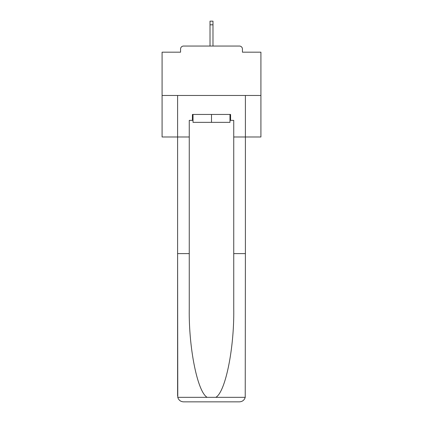 <?xml version="1.0" encoding="UTF-8"?>
<svg xmlns="http://www.w3.org/2000/svg" width="423" height="423" viewBox="0 0 423 423"><rect width="100%" height="100%" fill="white"/><g stroke="black" fill="none" stroke-linecap="round" stroke-linejoin="round"><path stroke-width="0.63" d="M242.432 52.182L242.432 49.02L242.432 52.182L260.917 52.182L260.917 136.983L233.739 136.983L233.739 120.375L230.572 120.375L230.572 114.448L192.428 114.448L192.428 120.375L193.02 120.375M260.917 95.471L162.083 95.471L162.083 136.983L177.602 136.983L177.602 95.471L245.398 95.471L245.398 253.604L233.739 253.604L233.739 136.983M162.083 95.471L162.083 52.182L180.568 52.182L180.568 49.02L180.568 52.182M242.432 49.02A2.966 2.966 0 0 0 239.471 46.054L183.529 46.054A2.966 2.966 0 0 0 180.568 49.02M239.471 46.054L226.918 46.054M196.082 46.054L183.529 46.054M193.02 114.448L193.02 122.353L229.98 122.353L229.98 114.448M211.5 114.448L211.5 122.353M192.428 120.375L189.261 120.375L189.261 253.604L177.602 253.604L177.771 397.34C178.67 400.147 180.589 401.649 183.529 401.85L198.551 401.85M183.529 401.85L239.471 401.85L183.529 401.85M224.449 401.85L239.471 401.85C242.411 401.649 244.33 400.147 245.229 397.34L245.398 253.604M189.261 253.604L189.261 308.896C188.647 348.171 197.573 392.179 207.196 397.34L215.804 397.34C225.427 392.179 234.353 348.171 233.739 308.896L233.739 253.604M177.602 395.923L177.602 136.983L189.261 136.983M229.98 120.375L230.572 120.375M212.981 24.809L210.02 24.809L210.02 21.15L212.981 21.15L212.981 46.054M210.02 24.809L210.02 46.054M177.771 397.34L207.196 397.34M215.804 397.34L245.229 397.34"/></g></svg>

